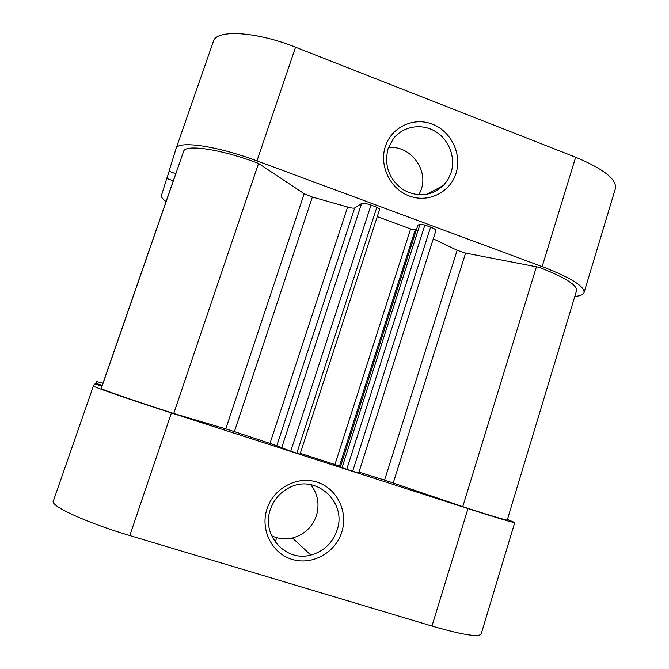 <?xml version="1.0" encoding="UTF-8"?>
<svg xmlns="http://www.w3.org/2000/svg" width="669" height="669" viewBox="0 0 669 669"><rect width="100%" height="100%" fill="white"/><g stroke="black" fill="none" stroke-linecap="round" stroke-linejoin="round"><path stroke-width="1" d="M341.767 532.181C335.395 552.761 312.222 565.648 292.119 559.401C271.923 553.464 260.032 529.664 266.998 508.908C273.654 488.061 297.22 475.626 317.031 482.132C336.95 488.337 348.44 511.685 341.767 532.181M270.351 509.594C261.027 534.891 285.621 562.311 310.801 555.069C323.712 551.432 332.451 543.186 337.009 530.341C347.512 501.817 315.116 473.1 288.707 487.994C279.818 492.719 273.696 499.919 270.351 509.594M271.589 535.76C278.262 538.896 285.228 539.64 292.487 537.985C304.278 534.715 312.256 527.247 316.429 515.573C319.723 504.133 317.817 493.831 310.709 484.665M102.934 383.186L96.671 381.623L95.232 383.939M102.257 385.377L95.491 383.195M431.973 626.059L467.982 508.574C497.719 518.107 513.307 522.773 514.745 522.564L481.153 634.011C478.72 637.49 462.321 634.839 431.973 626.059L129.803 535.568C86.845 522.849 50.033 505.889 53.303 501.165L93.409 385.963L94.99 383.864L101.947 386.264L176.348 172.259M93.409 385.963C91.695 386.322 129.326 399.41 171.415 412.957L129.803 535.568M467.982 508.574L171.415 412.957M514.745 522.564L507.42 519.437M385.377 146.394C391.566 127.018 413.726 116.724 432.45 124.183C451.257 131.358 462.212 154.296 456.007 173.338C450.078 192.496 428.277 203.225 409.294 195.992C390.228 189.034 378.913 165.661 385.377 146.394M451.073 172.652C455.949 157.541 448.958 139.395 435.101 131.266C421.294 123.021 402.863 126.257 393.272 138.809L388.095 148.643C384.006 165.26 388.84 178.824 402.579 189.352C417.556 197.698 431.196 196.377 443.514 185.38L448.013 179.484L451.073 172.652M418.919 194.871L421.236 189.494C428.603 169.132 409.712 144.864 388.446 147.632M166.021 201.553C162.584 198.961 161.062 196.929 161.455 195.465L166.757 178.439L173.304 180.814M574.788 296.526L577.171 296.166C581.169 295.564 583.468 294.368 584.062 292.57C584.614 286.282 570.64 277.61 542.149 266.58L575.658 157.24C603.597 168.923 616.86 179.334 615.438 188.474L584.062 292.57M213.352 41.503L213.394 41.353C216.104 29.252 255.984 31.343 295.539 47.215L256.963 160.886L542.149 266.58M256.963 160.886C216.622 145.717 177.41 140.298 176.047 148.618L169.006 171.239L175.771 173.697M295.539 47.215L575.658 157.24M166.757 178.439L169.24 171.323M539.022 267.291C564.519 277.158 577.038 284.91 576.586 290.572L507.227 520.056C505.898 520.231 491.924 516.058 465.323 507.52L384.591 480.108L457.144 250.306L465.599 253.099L539.022 267.291M173.739 413.501L170.921 412.589C133.415 400.522 99.765 388.823 101.253 388.48L183.557 151.495C184.82 144.052 219.884 148.928 255.834 162.442L258.535 163.453L173.739 413.501L225.788 428.896L304.178 193.709L312.373 197.046L347.621 207.022C351.258 208.101 353.633 208.393 354.721 207.925L276.782 445.805L269.975 443.43L347.621 207.022M312.373 197.046L234.393 431.639L269.975 443.43M299.988 454.109L296.819 453.189L376.848 207.248L371.019 205.09L290.756 451.232L276.782 445.805M376.848 207.248L379.716 209.088L300.055 454.151M410.615 228.923L415.273 229.76L339.484 466.084L334.943 464.529L410.615 228.923L377.266 216.631M415.273 229.76L416.603 229.166M424.882 225.035L346.759 469.287L342.035 467.664L340.379 466.945L417.882 225.169L420.04 224.19L424.882 225.035L430.602 227.151C434.164 228.53 435.937 229.668 435.92 230.546L358.693 472.991L352.697 471.202L430.602 227.151M433.278 238.841L457.144 250.306M102.817 383.646L167.551 197.28L102.825 383.655M172.87 181.985L102.273 385.252L173.229 181.04M175.888 173.38L101.981 386.155L176.223 172.41M258.535 163.453L304.178 193.709M281.599 448.079L361.594 203.51L354.721 207.925M361.594 203.51C363.192 202.95 366.328 203.476 371.019 205.09M296.819 453.189L290.756 451.232M234.393 431.639L225.788 428.896M358.969 472.113L384.591 480.108M346.759 469.287L352.697 471.202M339.484 466.084L340.513 466.527M334.943 464.529L300.314 453.356M536.546 266.387L462.756 506.692M465.599 253.099L393.255 482.934M102.24 385.344L173.179 181.098M342.035 467.664L420.04 224.19M292.487 537.985L310.801 555.069M276.657 537.684L275.227 542.074M176.047 148.618L213.394 41.353M426.805 194.395L443.514 185.38"/></g></svg>

